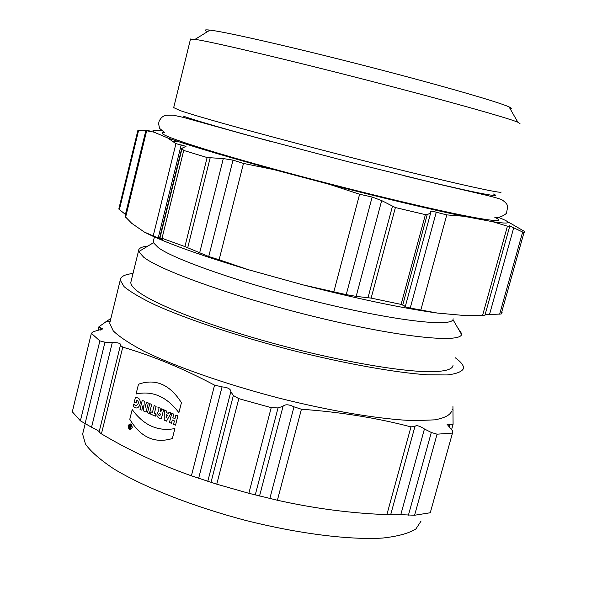 <?xml version="1.0" encoding="UTF-8"?>
<svg xmlns="http://www.w3.org/2000/svg" width="597" height="597" viewBox="0 0 597 597"><rect width="100%" height="100%" fill="white"/><g stroke="black" fill="none" stroke-linecap="round" stroke-linejoin="round"><path stroke-width="0.9" d="M99.192 431.668C98.035 430.564 95.49 429.086 91.55 427.243L80.394 420.825L99.871 340.917L104.968 342.208L112.266 342.671C117.221 342.432 120.042 343.074 120.721 344.596L120.407 345.365L122.766 347.155C152.698 355.902 183.294 368.565 214.562 385.14L222.069 386.886C227.576 387.356 230.524 388.871 230.912 391.438L230.838 391.722M271.21 407.654L278.038 407.923L283.09 406.229C285.202 404.139 288.836 404.341 293.985 406.833L301.425 409.243C340.126 412.005 376.64 417.878 410.982 426.877L386.871 514.629C350.775 513.271 314.283 508.48 277.396 500.249L248.845 493.301L271.21 407.654L238.815 398.654L216.756 484.182L191.406 475.816C159.145 464.399 129.153 450.407 101.43 433.855L122.766 347.155M164.675 132.571L159.623 128.415L158.541 123.654L159.28 120.721L161.563 117.505L163.496 116.176L165.914 115.273L173.249 115.169L183.316 117.378L245.136 134.541L346.73 161.369L437.459 183.861L481.518 194.144C492.294 196.525 501.696 199.331 502.278 200.04C505.749 202.383 507.554 204.629 507.696 206.786L506.554 212.763C507.062 213.636 499.786 218.539 494.816 217.338C503.353 221.308 497.667 221.577 477.727 218.144C440.765 211.734 346.521 189.085 269.254 167.802C191.786 146.489 151.19 132.258 164.682 132.586M404.773 175.936C435.668 183.458 459.272 188.906 475.585 192.294C493.047 195.853 499.017 196.435 493.495 194.032M182.973 116.027C196.562 120.818 226.196 129.407 271.859 141.78M248.845 493.301L216.756 484.182M230.83 391.722L233.36 395.505L238.815 398.654M101.438 433.855L99.102 432.064M99.871 340.917L91.371 333.327L72.312 411.803L80.394 420.825M110.915 318.335L99.02 326.678L98.826 327.022L102.781 328.932L93.125 331.731L91.371 333.327M453.078 424.273L452.936 406.564M452.474 433.079L437.071 434.183L414.594 515.241L430.265 512.756L452.474 433.079L452.638 430.989L447.056 424.236L453.063 424.333M414.594 515.241L400.796 514.666M414.967 426.355C416.467 424.989 419.624 425.87 424.445 428.982L431.303 432.474L437.071 434.183M400.788 514.674C395.348 514.121 391.998 514.039 390.751 514.427L386.878 514.629M410.982 426.877L414.975 426.355L390.751 514.427M451.653 411.176C450.048 415.184 444.422 418.072 434.78 419.848L414.833 420.661C382.319 419.684 331.693 411.415 278.277 397.915C224.897 383.99 174.988 366.454 143.608 351.021C129.474 343.529 119.355 336.812 113.251 330.872L109.684 323.373L120.236 280.172C120.37 276.68 124.624 274.448 133.004 273.478M105.908 321.492L110.214 321.208M131.206 280.821L130.795 282.485C130.795 284.493 132.43 286.911 135.698 289.746C150.071 302.366 202.517 323.596 267.463 341.738C332.365 359.879 399.356 371.879 430.609 371.677C445.22 371.543 452.698 369.394 453.048 365.23M455.145 357.678C460.936 361.864 463.75 365.416 463.571 368.327C462.153 371.64 456.698 373.841 447.205 374.946L427.437 374.812C395.11 372.655 344.462 363.58 290.814 349.991C237.188 336.036 186.868 319.186 155.056 304.873C140.705 297.978 130.377 291.896 124.079 286.635L120.236 280.172M484.928 315.179L466.682 315.723L437.273 313.044L410.229 308.052L404.773 306.709L405.341 306.336L401.102 304.395L425.4 214.636L427.213 214.599L430.638 213.047L430.497 211.793C430.9 210.89 432.818 211.04 436.25 212.226L446.78 214.89L463.809 216.271L492.726 221.711L507.428 226.188L509.659 226.464L509.181 225.666L523.965 232.658L501.174 314.007L485.077 314.738M502.174 312.216L501.174 314.007M511.062 223.614L524.278 231.315L524.673 231.912L523.965 232.658M510.584 223.39L507.763 221.935M381.677 200.607L356.17 296.366L346.238 294.634L303.149 284.911L248.389 269.717L219.121 259.755L243.479 163.429L273.986 169.645L329.417 184.339L359.61 194.234L372.14 197.032L381.677 200.592L395.386 207.562L371.14 298.104L356.163 296.373M401.102 304.395L371.14 298.104M425.4 214.636L395.386 207.562M125.698 214.674L118.803 209.062L137.87 130.459L149.086 130.385L146.161 130.676L154.056 132.168L167.556 137.877L175.943 143.638L186.018 146.347L181.764 148.355L183.727 150.444L162.011 238.293L159.668 237.822L162.862 240.001L144.429 232.121L131.795 223.39L125.236 216.674M219.121 259.755L208.734 256.531L184.913 246.576L162.011 238.293M184.913 246.576L207.122 157.541L183.727 150.444M207.122 157.541L223.308 158.578L233.009 160.138L243.486 163.429M248.389 269.717C198.808 254.844 164.153 242.315 144.429 232.121M167.556 137.877L177.824 141.414C199.846 148.713 231.897 158.13 273.986 169.645M437.273 313.044C401.647 308.089 356.939 298.709 303.149 284.911M329.417 184.339C383.707 198.271 428.504 208.92 463.809 216.271M492.726 221.711C510.92 224.427 512.883 223.009 498.607 217.472M161.518 130.713C153.638 129.758 151.153 130.243 154.056 132.168M501.055 191.95C503.778 194.495 445.937 181.548 363.416 160.638C280.978 139.765 199.308 117.325 179.787 110.46L173.69 107.602M519.987 123.586L517.838 122.213C507.204 117.728 443.317 99.789 365.76 79.826C288.224 59.857 216.45 42.88 197.197 39.686L190.45 39.275M510.099 108.706C511.98 108.676 511.629 108.079 509.069 106.9C498.764 102.065 439.676 85.005 368.349 66.633C297.045 48.253 230.576 32.969 212.039 30.387L210.002 30.119C204.681 29.492 203.846 30.007 207.502 31.663M457.832 328.022L461.765 333.783L461.593 334.536C459.474 343.335 398.997 337.133 318.41 317.611C237.875 298.179 161.011 270.986 143.698 257.217L138.72 251.635L138.564 250.8C138.549 248.292 141.676 246.71 147.944 246.046M453.183 318.835L452.981 319.634C450.541 327.096 394.423 320.641 320.305 302.612C246.248 284.657 175.122 260.046 158.354 247.703L153.429 242.718L153.511 240.598M146.481 402.184L148.325 402.99L146.056 412.057L143.616 410.975L143.116 405.079L141.84 410.184L140.011 409.378L142.265 400.333L144.705 401.4L145.205 407.296L146.481 402.184M130.594 428.236L129.698 427.825L129.646 425.071L130.527 426.258L130.706 425.549L131.206 425.773L130.594 428.236M172.831 417.743L173.742 414.124L171.779 413.258L169.466 422.437L171.429 423.31L172.272 419.96L174.406 420.907L173.563 424.258L175.533 425.131L177.861 415.93L175.884 415.064L174.966 418.684L172.831 417.743M136.101 403.094L136.78 400.356C140.817 402.05 136.191 408.102 133.877 403.915L133.31 406.191C139.817 413.408 143.959 396.229 135.318 397.811L134.213 402.259L136.101 403.094M159.877 415.937L160.369 413.975L159.242 413.587L158.608 414.967L159.877 415.937M164.212 420.109L166.526 421.139L171.07 412.952L169.13 412.102L168.399 413.437L166.197 412.475L166.22 410.826L164.287 409.982L164.212 420.109M151.69 404.46L149.772 403.624L147.504 412.699L149.414 413.549L151.69 404.46M152.429 412.497L150.922 411.826L150.384 413.982L155.332 416.176L155.877 414.019L154.362 413.348L156.101 406.393L154.168 405.55L152.429 412.497M157.974 407.214L160.123 408.154L160.436 411.661L160.899 411.87L161.66 408.833L163.608 409.684L161.317 418.825C156.757 417.587 155.742 415.176 158.272 411.609L157.974 407.214M130.236 427.437L130.124 426.676L130.236 427.437M166.205 414.684L167.391 415.199L166.1 417.706L166.205 414.684M136.064 394.005L138.497 384.214C155.481 378.274 169.787 384.431 181.421 402.684L178.891 412.684C166.72 396.639 152.444 390.416 136.064 394.005M172.361 438.519L174.884 428.564C157.921 431.721 143.69 425.385 132.206 409.549L129.78 419.303C140.691 437.422 154.884 443.825 172.361 438.519M128.086 425.721C128.609 429.833 129.997 430.459 132.25 427.616C131.721 423.504 130.333 422.87 128.086 425.721M128.706 426.004C130.28 433.825 133.452 421.057 128.706 426.004M214.562 385.14L191.406 475.816M278.038 407.923L255.247 494.958M211.002 482.383L233.36 395.505M198.652 478.287L222.069 386.878M91.55 427.243L112.266 342.671M104.968 342.208L85.035 423.803M100.423 330.059L100.923 328.022M449.817 424.206L449.056 426.93M408.408 515.189L431.303 432.474M424.437 428.989L400.788 514.666M277.396 500.249L301.425 409.243M293.985 406.841L269.844 498.51M259.531 496.032L283.082 406.229M83.386 431.027L82.632 434.109L85.513 444.213C91.11 451.877 100.706 460.205 114.303 469.182C144.593 487.451 193.443 506.704 246.188 520.562C299.022 533.815 349.581 540.084 382.558 538.061C397.557 536.419 408.654 533.412 415.84 529.032L421.109 521.009M499.644 314.179L522.629 232.076M368.028 297.612L392.43 206.398M427.213 214.599L402.759 304.91M436.258 212.226L410.229 308.052M420.9 309.813L446.78 214.89M138.594 130.437L119.348 209.778M125.43 214.502L145.899 130.37M148.28 130.445L148.153 130.974M125.594 217.293L146.653 130.78M175.943 143.638L153.22 235.89M158.183 238.091L181.197 144.847M159.989 237.845L181.981 148.802M210.137 157.974L187.719 247.718M199.607 253.009L223.3 158.578M233.009 160.138L208.726 256.531M359.61 194.234L333.895 291.567M346.238 294.634L372.14 197.04M507.428 226.188L482.548 315.529M513.756 227.636L489.488 314.574M207.778 481.369L230.748 392.02M99.057 432.191L120.43 345.238M98.841 326.865L97.975 330.417M451.698 429.258L453.078 424.303M452.138 409.43L453.257 410.064M85.14 423.87L82.632 434.109M430.676 212.913L405.311 306.47M148.974 131.094L149.146 130.4M125.161 216.89L146.19 130.445M159.63 237.949L181.786 148.235M177.824 141.414L173.473 141.765M509.741 226.241L484.891 315.41M173.623 107.878L190.525 38.992M210.002 30.119L195.077 39.342M509.069 106.9L517.838 122.213M461.563 334.484L461.765 333.783M130.795 282.485L138.564 250.8M153.429 242.718L138.72 251.635M452.981 319.634L461.593 334.536M153.213 241.815L154.422 236.927"/></g></svg>
